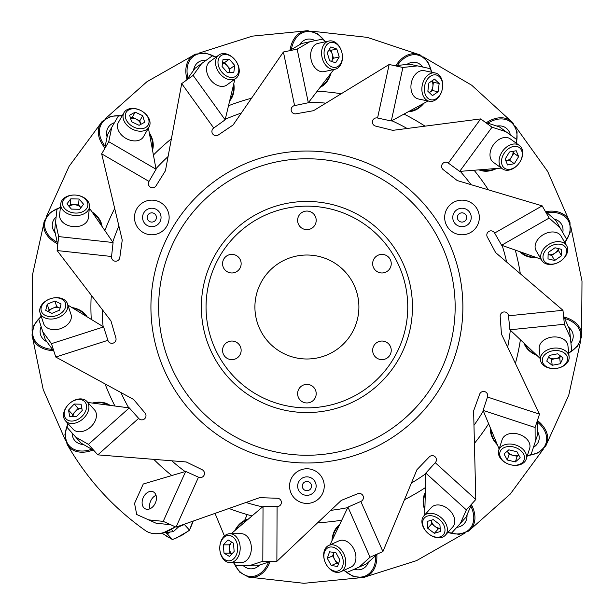 <?xml version="1.0" encoding="UTF-8"?>
<svg xmlns="http://www.w3.org/2000/svg" width="614" height="614" viewBox="0 0 614 614"><rect width="100%" height="100%" fill="white"/><g stroke="black" fill="none" stroke-linecap="round" stroke-linejoin="round"><path stroke-width="0.92" d="M391.241 350.333A9.287 9.287 0 0 0 381.954 341.046A9.287 9.287 0 0 0 372.66 350.333A9.287 9.287 0 0 0 381.954 359.627A9.287 9.287 0 0 0 391.241 350.333M391.241 263.682A9.287 9.287 0 0 0 381.954 254.388A9.287 9.287 0 0 0 372.66 263.682A9.287 9.287 0 0 0 381.954 272.969A9.287 9.287 0 0 0 391.241 263.682M316.195 220.349A9.287 9.287 0 0 0 306.908 211.062A9.287 9.287 0 0 0 297.613 220.349A9.287 9.287 0 0 0 306.908 229.644A9.287 9.287 0 0 0 316.195 220.349M241.148 263.682A9.287 9.287 0 0 0 231.862 254.388A9.287 9.287 0 0 0 222.567 263.682A9.287 9.287 0 0 0 231.862 272.969A9.287 9.287 0 0 0 241.148 263.682M241.148 350.333A9.287 9.287 0 0 0 231.862 341.046A9.287 9.287 0 0 0 222.567 350.333A9.287 9.287 0 0 0 231.862 359.627A9.287 9.287 0 0 0 241.148 350.333M358.898 307.008A51.99 51.99 0 0 0 306.908 255.017A51.99 51.99 0 0 0 254.91 307.008A51.99 51.99 0 0 0 306.908 358.998A51.99 51.99 0 0 0 358.898 307.008M316.195 393.666A9.287 9.287 0 0 0 306.908 384.372A9.287 9.287 0 0 0 297.613 393.666A9.287 9.287 0 0 0 306.908 402.953A9.287 9.287 0 0 0 316.195 393.666M91.233 295.157A215.998 215.998 0 0 0 91.263 319.38M105.063 383.903A215.998 215.998 0 0 0 114.941 406.015M153.792 459.356A215.998 215.998 0 0 0 171.805 475.535M228.991 508.461A215.998 215.998 0 0 0 252.032 515.913M317.668 522.737A215.998 215.998 0 0 0 341.752 520.173M404.48 499.704A215.998 215.998 0 0 0 425.441 487.57M474.422 443.362A215.998 215.998 0 0 0 488.637 423.744M515.399 363.434A215.998 215.998 0 0 0 520.403 339.742M520.327 273.76A215.998 215.998 0 0 0 515.261 250.075M488.353 189.826A215.998 215.998 0 0 0 474.092 170.247M425.003 126.154A215.998 215.998 0 0 0 404.012 114.074M341.231 93.758A215.998 215.998 0 0 0 317.139 91.256M251.525 98.232A215.998 215.998 0 0 0 228.5 105.746M171.398 138.802A215.998 215.998 0 0 0 153.416 155.035M114.703 208.461A215.998 215.998 0 0 0 104.879 230.603M149.97 508.76A9.379 6.631 114.2 0 1 149.847 503.465A9.379 6.631 114.2 0 1 156.04 495.275M156.163 500.571A9.379 6.631 114.2 0 1 145.426 508.899A9.379 6.631 114.2 0 1 142.394 500.111A9.379 6.631 114.2 0 1 153.124 491.783A9.379 6.631 114.2 0 1 156.163 500.571M462.795 312.242A155.979 155.979 0 0 1 301.674 462.902A155.979 155.979 0 0 1 151.013 301.773A155.979 155.979 0 0 1 312.135 151.113A155.979 155.979 0 0 1 462.795 312.242M494.638 233.051A4.16 4.16 0 0 0 486.81 234.87A4.16 4.16 0 0 0 487.293 236.966L495.644 252.615L562.969 310.293L508.484 315.803A4.16 4.16 0 0 0 504.263 311.943A4.16 4.16 0 0 0 500.187 316.394L501.446 334.077L539.499 414.158L487.478 397.035A4.16 4.16 0 0 0 484.991 391.709A4.16 4.16 0 0 0 479.657 394.203L473.617 410.866L475.804 499.497L435.249 462.695A4.16 4.16 0 0 0 435.142 456.816A4.16 4.16 0 0 0 429.263 456.923L416.96 469.695L382.913 551.556L360.832 501.438A4.16 4.16 0 0 0 363.12 496.02A4.16 4.16 0 0 0 357.701 493.733L341.277 500.395L276.876 561.326L277.083 506.565A4.16 4.16 0 0 0 281.381 502.551A4.16 4.16 0 0 0 277.367 498.253L259.645 497.655L176.026 527.127L198.499 477.185A4.16 4.16 0 0 0 204.055 475.259A4.16 4.16 0 0 0 202.129 469.702L186.188 461.951L97.81 454.867L138.649 418.38A4.16 4.16 0 0 0 144.513 418.878A4.16 4.16 0 0 0 145.019 413.022L133.599 399.453L55.751 357.033L107.895 340.317A4.16 4.16 0 0 0 113.045 343.157A4.16 4.16 0 0 0 115.892 338.007L110.98 320.976L57.117 250.558L111.556 256.491A4.16 4.16 0 0 0 115.317 261.211A4.16 4.16 0 0 0 119.799 257.634L122.24 240.074L101.671 153.838L148.995 181.406A4.16 4.16 0 0 0 151.313 187.585A4.16 4.16 0 0 0 156.056 185.804L165.427 170.753L181.713 83.604L213.733 128.034A4.16 4.16 0 0 0 214.048 135.118A4.16 4.16 0 0 0 218.392 134.927L233.082 124.987L283.407 51.998L294.582 105.608A4.16 4.16 0 0 0 291.151 109.568A4.16 4.16 0 0 0 296.04 113.797L313.493 110.697L389.161 64.485L377.564 118.011A4.16 4.16 0 0 0 372.406 121.91A4.16 4.16 0 0 0 375.561 126.085L392.768 130.352L480.685 118.909L448.327 163.086A4.16 4.16 0 0 0 441.612 166.233A4.16 4.16 0 0 0 443.216 169.648L457.2 180.547L542.17 205.859L494.638 233.051L501.615 245.247L541.072 259.192M198.499 477.185L185.681 471.422L143.269 484.009L134.55 503.396L136.715 514.509L148.649 519.874L163.209 521.363L176.026 527.127M170.661 524.709L156.094 523.228L148.649 519.874M67.908 423.53L67.033 427.344L75.745 437.107L88.447 444.382L97.81 454.867M138.649 418.38L129.285 407.896L87.794 402.462M93.896 450.476L81.194 443.193L75.745 437.107M107.895 340.317L103.605 326.932L67.916 305.089M41.176 316.248L38.82 319.38L42.819 331.836L51.461 343.656L55.751 357.033M53.955 351.431L45.313 339.619L42.819 331.836M148.995 181.406L156.063 169.264L148.411 128.119M122.232 115.716L118.333 116.061L111.748 127.367L108.747 141.696L101.671 153.838M104.633 148.757L107.634 134.428L111.748 127.367M216.005 57.14L212.298 55.866L201.684 63.518L193.118 75.392L181.713 83.604M213.733 128.034L225.131 119.814L234.878 79.122M186.487 80.165L195.052 68.292L201.684 63.518M294.582 105.608L308.335 102.745L333.793 69.528M325.489 41.767L322.626 39.104L309.817 41.767L297.161 49.128L283.407 51.998M289.163 50.801L301.819 43.441L309.817 41.767M516.451 143.338L516.52 139.424L505.959 131.695L492.021 127.213L480.685 118.909M448.327 163.086L459.663 171.39L501.377 168.082M485.436 122.386L499.374 126.868L505.959 131.695M568.748 353.219L571.703 350.648L570.383 337.631L564.389 324.269L562.969 310.293M508.484 315.803L509.904 329.787L540.274 358.568M563.568 316.141L569.562 329.503L570.383 337.631M487.478 397.035L483.088 410.382L499.128 449.034M527.319 455.726L531.056 454.575L535.147 442.149L535.101 427.505L539.499 414.158M537.657 419.746L537.703 434.39L535.147 442.149M447.775 532.515L451.658 532.99L460.454 523.297L466.364 509.904L475.804 499.497M435.249 462.695L425.809 473.102L424.742 514.939M471.851 503.856L465.942 517.249L460.454 523.297M277.083 506.565L263.03 506.512L231.232 533.712M233.581 562.585L235.83 565.793L248.908 565.839L262.823 561.273L276.876 561.326M270.989 561.303L257.082 565.87L248.908 565.839M111.556 256.491L113.083 242.522L89.352 208.046M57.754 244.71L54.661 230.396L55.552 222.276L58.637 236.59L57.117 250.558M60.395 207.371L56.972 209.267L55.552 222.276M377.564 118.011L391.295 120.989L428.058 100.995M394.909 65.729L409.461 64.155L417.443 65.89L402.891 67.463L389.161 64.485M431.765 72.26L430.23 68.653L417.443 65.89M545.094 210.963L556 220.725L560.06 227.817L549.146 218.054L542.17 205.859M564.903 242.722L566.561 239.168L560.06 227.817M360.832 501.438L347.969 507.11L329.979 544.887M377.526 553.928L366.681 563.759L359.205 567.052L370.05 557.22L382.913 551.556M343.871 570.314L347.232 572.325L359.205 567.052M179.802 525.791L173.386 531.617L163.086 532.875M173.386 531.617L171.444 529.475M215.023 513.381L224.432 536.007M368.646 561.979A20.799 14.705 65.8 0 1 360.188 569.639A20.799 14.705 65.8 0 1 354.194 569.262A20.799 14.705 65.8 0 0 360.195 569.639A20.799 14.705 65.8 0 0 368.646 561.979M338.636 563.422L336.656 563.161L332.642 555.877L333.793 552.646A7.222 5.112 -114.2 0 1 333.893 552.385L333.793 552.646A7.222 5.112 -114.2 0 0 334.653 559.523A7.222 5.112 -114.2 0 0 338.682 563.284M340.64 571.772L350.832 567.183A14.444 10.215 -114.2 0 0 355.207 562.109A14.444 10.215 -114.2 0 0 351.891 545.907A14.444 10.215 -114.2 0 0 338.982 540.842L328.789 545.424A14.444 10.215 -114.2 0 0 324.407 550.497A14.444 10.215 -114.2 0 0 327.722 566.699A14.444 10.215 -114.2 0 0 340.64 571.772A14.444 10.215 -114.2 0 0 345.014 566.699A14.444 10.215 -114.2 0 0 341.699 550.497A14.444 10.215 -114.2 0 0 328.789 545.424M342.627 566.223A12.687 8.972 -114.2 0 0 337.063 549.269A12.687 8.972 -114.2 0 0 324.53 551.994A12.687 8.972 -114.2 0 0 330.094 568.948A12.687 8.972 -114.2 0 0 342.627 566.223M335.866 552.638L339.88 559.922L337.585 566.392L331.291 565.578L327.285 558.287L329.572 551.825L335.866 552.638M336.656 563.161L331.291 565.578M332.642 555.877L327.285 558.287M161.919 533.152L172.442 539.56L181.575 535.508L189.519 530.151L184.415 524.525L178.567 526.912M169.817 532.054L167.338 533.934L165.381 532.591M189.519 530.151L192.819 521.209M172.442 539.56L167.338 533.934M231.747 542.139L231.555 542.346A7.222 5.112 -90.2 0 0 229.544 548.977A7.222 5.112 -90.2 0 0 231.701 554.058M230.035 562.601L241.21 562.554A14.444 10.215 -90.2 0 0 247.273 559.699A14.444 10.215 -90.2 0 0 250.834 543.551A14.444 10.215 -90.2 0 0 241.095 533.673L229.92 533.712A14.444 10.215 -90.2 0 0 223.857 536.567A14.444 10.215 -90.2 0 0 219.766 548.195A12.687 8.972 -90.2 0 0 224.739 559.507A12.687 8.972 -90.2 0 0 234.111 558.341A12.687 8.972 -90.2 0 0 235.914 540.589A12.687 8.972 -90.2 0 0 223.358 537.979A12.687 8.972 -90.2 0 0 219.766 548.195A14.444 10.215 -90.2 0 0 230.035 562.601A14.444 10.215 -90.2 0 0 236.091 559.745A14.444 10.215 -90.2 0 0 239.66 543.597A14.444 10.215 -90.2 0 0 229.92 533.712M233.458 543.183L234.157 551.472L229.436 556.445L224.01 553.137L223.312 544.856L228.04 539.875L233.458 543.183M231.601 554.158L229.897 553.114L224.01 553.137M229.897 553.114L229.199 544.833L223.312 544.856M231.754 542.147A7.222 5.112 -90.2 0 0 231.555 542.346L229.199 544.833M72.851 416.422L72.483 414.458L78.17 408.394L81.601 408.487A7.222 5.112 -42.2 0 1 81.877 408.494L81.601 408.487A7.222 5.112 -42.2 0 0 75.322 411.426A7.222 5.112 -42.2 0 0 72.989 416.43M65.529 420.905L73.035 429.178A14.444 10.215 -42.2 0 0 79.214 431.772A14.444 10.215 -42.2 0 0 93.597 423.622A14.444 10.215 -42.2 0 0 94.426 409.768L86.919 401.495A14.444 10.215 -42.2 0 0 80.741 398.9A14.444 10.215 -42.2 0 0 69.359 403.636A12.687 8.972 -42.2 0 0 64.286 414.903A12.687 8.972 -42.2 0 0 71.416 421.081A12.687 8.972 -42.2 0 0 85.822 410.551A12.687 8.972 -42.2 0 0 79.352 399.476A12.687 8.972 -42.2 0 0 69.359 403.636A14.444 10.215 -42.2 0 0 65.529 420.905A14.444 10.215 -42.2 0 0 71.7 423.499A14.444 10.215 -42.2 0 0 86.083 415.34A14.444 10.215 -42.2 0 0 86.919 401.495M82.245 410.459L76.558 416.522L69.697 416.338L68.53 410.098L74.217 404.035L81.079 404.219L82.245 410.459M72.483 414.458L68.53 410.098M78.17 408.394L74.217 404.035M48.583 311.766L49.043 309.817L56.711 306.593L59.804 308.067A7.222 5.112 -18.2 0 1 60.057 308.197L59.804 308.067A7.222 5.112 -18.2 0 0 52.873 308.205A7.222 5.112 -18.2 0 0 48.706 311.828M40.071 312.879L43.563 323.494A14.444 10.215 -18.2 0 0 48.153 328.375A14.444 10.215 -18.2 0 0 64.608 326.778A14.444 10.215 -18.2 0 0 71.001 314.46L67.502 303.846A14.444 10.215 -18.2 0 0 62.92 298.964A14.444 10.215 -18.2 0 0 50.594 298.665A12.687 8.972 -18.2 0 0 41.376 306.893A12.687 8.972 -18.2 0 0 45.375 315.442A12.687 8.972 -18.2 0 0 62.82 311.674A12.687 8.972 -18.2 0 0 61.415 298.926A12.687 8.972 -18.2 0 0 50.594 298.665A14.444 10.215 -18.2 0 0 40.071 312.879A14.444 10.215 -18.2 0 0 44.653 317.76A14.444 10.215 -18.2 0 0 61.116 316.164A14.444 10.215 -18.2 0 0 67.502 303.846M59.589 310.139L51.929 313.363L45.735 310.408L47.201 304.229L54.869 301.006L61.062 303.961L59.589 310.139M49.043 309.817L47.201 304.229M56.711 306.593L54.869 301.006M80.918 207.686L80.733 207.471A7.222 5.112 5.8 0 0 74.348 204.777A7.222 5.112 5.8 0 0 69.067 206.388M60.748 203.84L59.619 214.961A14.444 10.215 5.8 0 0 61.83 221.286A14.444 10.215 5.8 0 0 77.517 226.52A14.444 10.215 5.8 0 0 88.362 217.87L89.49 206.749A14.444 10.215 5.8 0 0 87.28 200.417A14.444 10.215 5.8 0 0 76.144 195.129A12.687 8.972 5.8 0 0 64.378 198.898A12.687 8.972 5.8 0 0 64.554 208.338A12.687 8.972 5.8 0 0 82.023 211.991A12.687 8.972 5.8 0 0 85.929 199.78A12.687 8.972 5.8 0 0 76.144 195.129A14.444 10.215 5.8 0 0 60.748 203.84A14.444 10.215 5.8 0 0 62.95 210.165A14.444 10.215 5.8 0 0 78.638 215.399A14.444 10.215 5.8 0 0 89.49 206.749M79.697 209.274L71.385 209.105L66.926 203.886L70.787 198.844L79.099 199.013L83.558 204.232L79.697 209.274M68.975 206.281L70.196 204.692L70.787 198.844M70.196 204.692L78.508 204.861L79.099 199.013M80.91 207.693A7.222 5.112 5.8 0 0 80.733 207.471L78.508 204.861M140.852 124.35L140.775 124.089A7.222 5.112 29.8 0 0 136.032 119.032A7.222 5.112 29.8 0 0 130.559 118.356M123.99 112.638L118.441 122.34A14.444 10.215 29.8 0 0 117.88 129.017A14.444 10.215 29.8 0 0 130.084 140.176A14.444 10.215 29.8 0 0 143.515 136.684L149.064 126.983A14.444 10.215 29.8 0 0 149.624 120.306A14.444 10.215 29.8 0 0 141.596 110.95A12.687 8.972 29.8 0 0 129.316 109.599A12.687 8.972 29.8 0 0 125.64 118.295A12.687 8.972 29.8 0 0 140.107 128.74A12.687 8.972 29.8 0 0 148.649 119.17A12.687 8.972 29.8 0 0 141.596 110.95A14.444 10.215 29.8 0 0 123.99 112.638A14.444 10.215 29.8 0 0 123.429 119.316A14.444 10.215 29.8 0 0 135.633 130.475A14.444 10.215 29.8 0 0 149.064 126.983M139.094 125.31L131.573 121.772L129.623 115.194L135.195 112.155L142.717 115.693L144.666 122.27L139.094 125.31M130.513 118.218L132.271 117.259L135.195 112.155M132.271 117.259L139.8 120.797L142.717 115.693M140.844 124.358A7.222 5.112 29.8 0 0 140.775 124.089L139.8 120.797M222.552 62.797L224.547 62.636L229.981 68.929L229.536 72.329A7.222 5.112 53.8 0 1 229.49 72.605L229.536 72.329A7.222 5.112 53.8 0 0 227.264 65.782A7.222 5.112 53.8 0 0 222.537 62.935M218.86 55.045L209.85 61.646A14.444 10.215 53.8 0 0 206.619 67.517A14.444 10.215 53.8 0 0 213.227 82.683A14.444 10.215 53.8 0 0 226.911 84.955L235.929 78.346A14.444 10.215 53.8 0 0 239.161 72.475A14.444 10.215 53.8 0 0 235.638 60.663A12.687 8.972 53.8 0 0 224.962 54.439A12.687 8.972 53.8 0 0 218.07 60.886A12.687 8.972 53.8 0 0 227.034 76.313A12.687 8.972 53.8 0 0 238.731 71.04A12.687 8.972 53.8 0 0 235.638 60.663A14.444 10.215 53.8 0 0 218.86 55.045A14.444 10.215 53.8 0 0 215.637 60.916A14.444 10.215 53.8 0 0 222.245 76.075A14.444 10.215 53.8 0 0 235.929 78.346M227.502 72.767L222.068 66.473L222.966 59.673L229.291 59.159L234.732 65.452L233.834 72.252L227.502 72.767M224.547 62.636L229.291 59.159M229.981 68.929L234.732 65.452M329.173 49.604L331.061 50.264L333.471 58.223L331.675 61.147A7.222 5.112 77.8 0 1 331.522 61.385L331.675 61.147A7.222 5.112 77.8 0 0 332.266 54.247A7.222 5.112 77.8 0 0 329.104 49.719M328.958 41.015L318.037 43.387A14.444 10.215 77.8 0 0 312.695 47.439A14.444 10.215 77.8 0 0 312.572 63.971A14.444 10.215 77.8 0 0 324.146 71.615L335.075 69.252A14.444 10.215 77.8 0 0 340.409 65.199A14.444 10.215 77.8 0 0 341.998 52.973A12.687 8.972 77.8 0 0 334.776 42.942A12.687 8.972 77.8 0 0 325.857 46.027A12.687 8.972 77.8 0 0 327.776 63.772A12.687 8.972 77.8 0 0 340.601 63.71A12.687 8.972 77.8 0 0 341.998 52.973A14.444 10.215 77.8 0 0 328.958 41.015A14.444 10.215 77.8 0 0 323.624 45.068A14.444 10.215 77.8 0 0 323.494 61.607A14.444 10.215 77.8 0 0 335.075 69.252M329.641 60.725L327.239 52.766L330.823 46.91L336.81 49.02L339.22 56.979L335.635 62.828L329.641 60.725M331.061 50.264L336.81 49.02M333.471 58.223L339.22 56.979M431.949 80.91L433.4 82.284L432.363 90.534L429.531 92.484A7.222 5.112 101.8 0 1 429.301 92.63L429.531 92.484A7.222 5.112 101.8 0 0 432.885 86.413A7.222 5.112 101.8 0 0 431.834 80.994M435.234 72.982L424.297 70.702A14.444 10.215 101.8 0 0 417.773 72.229A14.444 10.215 101.8 0 0 410.927 87.288A14.444 10.215 101.8 0 0 418.403 98.977L429.339 101.264A14.444 10.215 101.8 0 0 435.863 99.729A14.444 10.215 101.8 0 0 442.287 89.207A12.687 8.972 101.8 0 0 439.77 77.111A12.687 8.972 101.8 0 0 430.368 76.297A12.687 8.972 101.8 0 0 424.903 93.29A12.687 8.972 101.8 0 0 436.646 98.447A12.687 8.972 101.8 0 0 442.287 89.207A14.444 10.215 101.8 0 0 435.234 72.982A14.444 10.215 101.8 0 0 428.718 74.517A14.444 10.215 101.8 0 0 421.872 89.567A14.444 10.215 101.8 0 0 429.339 101.264M427.851 91.263L428.887 83.013L434.543 79.129L439.163 83.489L438.12 91.739L432.463 95.623L427.851 91.263M433.4 82.284L439.163 83.489M432.363 90.534L438.12 91.739M513.097 151.32L513.864 153.17L509.559 160.277L506.189 160.906A7.222 5.112 125.8 0 1 505.913 160.952L506.189 160.906A7.222 5.112 125.8 0 0 511.715 156.723A7.222 5.112 125.8 0 0 512.959 151.343M519.329 145.411L510.265 138.879A14.444 10.215 125.8 0 0 503.68 137.628A14.444 10.215 125.8 0 0 491.307 148.596A14.444 10.215 125.8 0 0 493.372 162.311L502.444 168.85A14.444 10.215 125.8 0 0 509.021 170.101A14.444 10.215 125.8 0 0 519.168 163.101A12.687 8.972 125.8 0 0 521.793 151.029A12.687 8.972 125.8 0 0 513.527 146.462A12.687 8.972 125.8 0 0 501.63 159.763A12.687 8.972 125.8 0 0 510.257 169.249A12.687 8.972 125.8 0 0 519.168 163.101A14.444 10.215 125.8 0 0 519.329 145.411A14.444 10.215 125.8 0 0 512.751 144.16A14.444 10.215 125.8 0 0 500.372 155.127A14.444 10.215 125.8 0 0 502.444 168.85M505.145 159.11L509.451 151.996L516.197 150.745L518.638 156.608L514.332 163.715L507.586 164.966L505.145 159.11M513.864 153.17L518.638 156.608M509.559 160.277L514.332 163.715M548.118 254.526L548.386 254.595A7.222 5.112 149.8 0 0 555.133 253.022A7.222 5.112 149.8 0 0 558.456 248.609M566.691 245.784L561.066 236.129A14.444 10.215 149.8 0 0 555.563 232.307A14.444 10.215 149.8 0 0 539.798 237.288A14.444 10.215 149.8 0 0 536.106 250.666L541.732 260.321A14.444 10.215 149.8 0 0 547.235 264.143A14.444 10.215 149.8 0 0 559.354 261.879A12.687 8.972 149.8 0 0 566.653 251.917A12.687 8.972 149.8 0 0 560.966 244.387A12.687 8.972 149.8 0 0 544.687 251.694A12.687 8.972 149.8 0 0 548.709 263.874A12.687 8.972 149.8 0 0 559.354 261.879A14.444 10.215 149.8 0 0 566.691 245.784A14.444 10.215 149.8 0 0 561.188 241.962A14.444 10.215 149.8 0 0 545.424 246.951A14.444 10.215 149.8 0 0 541.732 260.321M548.164 252.523L554.987 247.78L561.664 249.384L561.511 255.731L554.68 260.474L548.01 258.878L548.164 252.523M558.594 248.647L558.548 250.642L561.511 255.731M558.548 250.642L551.717 255.393L554.68 260.474M548.118 254.518A7.222 5.112 149.8 0 0 548.386 254.595L551.717 255.393M560.574 356.059L559.715 357.87L551.549 359.428L548.824 357.34A7.222 5.112 173.8 0 1 548.609 357.164L548.824 357.34A7.222 5.112 173.8 0 0 555.632 358.653A7.222 5.112 173.8 0 0 560.459 355.974M569.132 356.742L567.919 345.628A14.444 10.215 173.8 0 0 564.45 339.903A14.444 10.215 173.8 0 0 548.018 338.045A14.444 10.215 173.8 0 0 539.207 348.76L540.42 359.873A14.444 10.215 173.8 0 0 543.889 365.599A14.444 10.215 173.8 0 0 555.885 368.461A12.687 8.972 173.8 0 0 566.607 362.329A12.687 8.972 173.8 0 0 564.473 353.134A12.687 8.972 173.8 0 0 546.629 353.188A12.687 8.972 173.8 0 0 545.347 365.952A12.687 8.972 173.8 0 0 555.885 368.461A14.444 10.215 173.8 0 0 569.132 356.742A14.444 10.215 173.8 0 0 565.663 351.008A14.444 10.215 173.8 0 0 549.231 349.159A14.444 10.215 173.8 0 0 540.42 359.873M549.461 355.368L557.635 353.802L563.076 357.985L560.352 363.718L552.186 365.276L546.744 361.101L549.461 355.368M559.715 357.87L560.352 363.718M551.549 359.428L552.186 365.276M518.692 454.997L517.172 456.302L509.075 454.406L507.44 451.39A7.222 5.112 -162.2 0 1 507.31 451.144L507.44 451.39A7.222 5.112 -162.2 0 0 513.12 455.35A7.222 5.112 -162.2 0 0 518.623 454.874M526.229 459.095L529.644 448.458A14.444 10.215 -162.2 0 0 528.8 441.811A14.444 10.215 -162.2 0 0 514.547 433.43A14.444 10.215 -162.2 0 0 502.137 439.639L498.729 450.277A14.444 10.215 -162.2 0 0 499.566 456.923A14.444 10.215 -162.2 0 0 509.359 464.414A12.687 8.972 -162.2 0 0 521.654 463.179A12.687 8.972 -162.2 0 0 523.443 453.907A12.687 8.972 -162.2 0 0 507.118 446.7A12.687 8.972 -162.2 0 0 500.755 457.837A12.687 8.972 -162.2 0 0 509.359 464.414A14.444 10.215 -162.2 0 0 526.229 459.095A14.444 10.215 -162.2 0 0 525.392 452.457A14.444 10.215 -162.2 0 0 511.132 444.075A14.444 10.215 -162.2 0 0 498.729 450.277M508.822 449.839L516.919 451.735L520.196 457.768L515.376 461.905L507.279 460.009L504.002 453.976L508.822 449.839M517.172 456.302L515.376 461.905M509.075 454.406L507.279 460.009M431.35 520.196L431.373 520.472A7.222 5.112 -138.2 0 0 434.958 526.405A7.222 5.112 -138.2 0 0 440.177 528.201M445.411 535.162L452.856 526.827A14.444 10.215 -138.2 0 0 454.79 520.411A14.444 10.215 -138.2 0 0 445.173 506.957A14.444 10.215 -138.2 0 0 431.312 507.578L423.867 515.913A14.444 10.215 -138.2 0 0 421.933 522.33A14.444 10.215 -138.2 0 0 427.835 533.152A12.687 8.972 -138.2 0 0 439.57 537.02A12.687 8.972 -138.2 0 0 444.973 529.283A12.687 8.972 -138.2 0 0 432.993 516.059A12.687 8.972 -138.2 0 0 422.655 523.642A12.687 8.972 -138.2 0 0 427.835 533.152A14.444 10.215 -138.2 0 0 445.411 535.162A14.444 10.215 -138.2 0 0 447.345 528.746A14.444 10.215 -138.2 0 0 437.728 515.292A14.444 10.215 -138.2 0 0 423.867 515.913M433.269 519.621L439.893 524.648L440.438 531.486L434.351 533.305L427.728 528.278L427.19 521.439L433.269 519.621M440.184 528.347L438.273 528.915L434.351 533.305M438.273 528.915L431.642 523.888L427.728 528.278M431.358 520.188A7.222 5.112 -138.2 0 0 431.373 520.472L431.642 523.888M259.607 565.049A20.799 14.705 89.8 0 1 248.762 568.602A20.799 14.705 89.8 0 1 243.436 565.824A20.799 14.705 89.8 0 0 248.762 568.602A20.799 14.705 89.8 0 0 259.607 565.049M83.496 444.513A20.799 14.705 137.8 0 1 73.596 438.841A20.799 14.705 137.8 0 1 72.099 433.024A20.799 14.705 137.8 0 0 73.596 438.841A20.799 14.705 137.8 0 0 83.496 444.513M46.879 341.76A20.799 14.705 161.8 0 1 40.14 332.542A20.799 14.705 161.8 0 1 41.146 326.625A20.799 14.705 161.8 0 0 40.14 332.55A20.799 14.705 161.8 0 0 46.879 341.76M55.222 232.99A20.799 14.705 -174.2 0 1 52.819 221.838A20.799 14.705 -174.2 0 1 56.143 216.834A20.799 14.705 -174.2 0 0 52.819 221.838A20.799 14.705 -174.2 0 0 55.222 232.99M107.089 137.022A20.799 14.705 -150.2 0 1 109.43 125.855A20.799 14.705 -150.2 0 1 114.503 122.631A20.799 14.705 -150.2 0 0 109.422 125.855A20.799 14.705 -150.2 0 0 107.089 137.022M193.502 70.449A20.799 14.705 -126.2 0 1 200.179 61.193A20.799 14.705 -126.2 0 1 206.127 60.318A20.799 14.705 -126.2 0 0 200.179 61.193A20.799 14.705 -126.2 0 0 193.502 70.449M299.525 44.776A20.799 14.705 -102.2 0 1 309.387 39.035A20.799 14.705 -102.2 0 1 315.174 40.654A20.799 14.705 -102.2 0 0 309.387 39.035A20.799 14.705 -102.2 0 0 299.525 44.776M406.821 64.439A20.799 14.705 -78.2 0 1 418.165 63.211A20.799 14.705 -78.2 0 1 422.8 67.049A20.799 14.705 -78.2 0 0 418.165 63.211A20.799 14.705 -78.2 0 0 406.821 64.439M496.841 126.054A20.799 14.705 -54.2 0 1 507.709 129.546A20.799 14.705 -54.2 0 1 510.38 134.927A20.799 14.705 -54.2 0 0 507.709 129.546A20.799 14.705 -54.2 0 0 496.841 126.054M554.02 218.952A20.799 14.705 -30.2 0 1 562.524 226.566A20.799 14.705 -30.2 0 1 562.777 232.568A20.799 14.705 -30.2 0 0 562.524 226.558A20.799 14.705 -30.2 0 0 554.02 218.952M568.472 327.078A20.799 14.705 -6.2 0 1 573.146 337.493A20.799 14.705 -6.2 0 1 570.936 343.072A20.799 14.705 -6.2 0 0 573.146 337.485A20.799 14.705 -6.2 0 0 568.472 327.078M537.695 431.734A20.799 14.705 17.8 0 1 537.734 443.147A20.799 14.705 17.8 0 1 533.436 447.345A20.799 14.705 17.8 0 0 537.734 443.139A20.799 14.705 17.8 0 0 537.695 431.734M467.016 514.824A20.799 14.705 41.8 0 1 462.403 525.262A20.799 14.705 41.8 0 1 456.77 527.357A20.799 14.705 41.8 0 0 462.403 525.254A20.799 14.705 41.8 0 0 467.016 514.824M151.811 200.133A17.33 17.33 0 0 1 169.142 217.463A17.33 17.33 0 0 1 151.811 234.794A17.33 17.33 0 0 1 134.481 217.463A17.33 17.33 0 0 1 151.811 200.133M151.811 208.223A9.241 9.241 0 0 1 161.052 217.463A9.241 9.241 0 0 1 151.811 226.704A9.241 9.241 0 0 1 142.563 217.463A9.241 9.241 0 0 1 151.811 208.223M151.811 222.084A4.62 4.62 0 0 1 147.191 217.463A4.62 4.62 0 0 1 151.811 212.843A4.62 4.62 0 0 1 156.432 217.463A4.62 4.62 0 0 1 151.811 222.084M461.997 200.133A17.33 17.33 0 0 1 479.334 217.463A17.33 17.33 0 0 1 461.997 234.794A17.33 17.33 0 0 1 444.666 217.463A17.33 17.33 0 0 1 461.997 200.133M461.997 208.223A9.241 9.241 0 0 1 471.245 217.463A9.241 9.241 0 0 1 461.997 226.704A9.241 9.241 0 0 1 452.756 217.463A9.241 9.241 0 0 1 461.997 208.223M461.997 222.084A4.62 4.62 0 0 1 457.376 217.463A4.62 4.62 0 0 1 461.997 212.843A4.62 4.62 0 0 1 466.625 217.463A4.62 4.62 0 0 1 461.997 222.084M306.908 468.766A17.33 17.33 0 0 1 324.238 486.096A17.33 17.33 0 0 1 306.908 503.426A17.33 17.33 0 0 1 289.57 486.096A17.33 17.33 0 0 1 306.908 468.766M306.908 476.855A9.241 9.241 0 0 1 316.149 486.096A9.241 9.241 0 0 1 306.908 495.337A9.241 9.241 0 0 1 297.66 486.096A9.241 9.241 0 0 1 306.908 476.855M306.908 490.716A4.62 4.62 0 0 1 302.28 486.096A4.62 4.62 0 0 1 306.908 481.476A4.62 4.62 0 0 1 311.528 486.096A4.62 4.62 0 0 1 306.908 490.716M510.318 330.178A204.731 204.731 0 0 1 507.663 347.156M483.31 410.912A204.731 204.731 0 0 1 473.977 425.341M425.794 473.678A204.731 204.731 0 0 1 411.403 483.064M347.724 507.624A204.731 204.731 0 0 1 330.762 510.341M262.592 506.888A204.731 204.731 0 0 1 245.991 502.467M185.129 471.583A204.731 204.731 0 0 1 171.759 460.792M128.717 407.826A204.731 204.731 0 0 1 120.889 392.53M103.114 326.633A204.731 204.731 0 0 1 102.193 309.479M158.65 307.008A148.25 148.25 0 0 0 306.908 455.258A148.25 148.25 0 0 0 455.158 307.008A148.25 148.25 0 0 0 306.908 158.757A148.25 148.25 0 0 0 158.65 307.008M201.354 307.008A105.554 105.554 0 0 1 306.908 201.453A105.554 105.554 0 0 1 412.454 307.008A105.554 105.554 0 0 1 306.908 412.562A105.554 105.554 0 0 1 201.354 307.008M407.757 307.008A100.857 100.857 0 0 0 306.908 206.15A100.857 100.857 0 0 0 206.051 307.008A100.857 100.857 0 0 0 306.908 407.865A100.857 100.857 0 0 0 407.757 307.008M112.753 242.046A204.731 204.731 0 0 1 118.886 225.998M155.964 168.696A204.731 204.731 0 0 1 168.09 156.524M225.269 119.254A204.731 204.731 0 0 1 241.294 113.076M308.688 102.285A204.731 204.731 0 0 1 325.85 103.152M391.801 120.712A204.731 204.731 0 0 1 407.12 128.48M460.239 171.344A204.731 204.731 0 0 1 471.068 184.676M502.16 245.439A204.731 204.731 0 0 1 506.634 262.024M163.209 521.363L185.681 471.422M88.447 444.382L129.285 407.896M51.461 343.656L103.605 326.932M108.747 141.696L156.063 169.264M193.118 75.392L225.131 119.814M297.161 49.128L308.335 102.745M492.021 127.213L459.663 171.39M564.389 324.269L509.904 329.787M535.101 427.505L483.088 410.382M466.364 509.904L425.809 473.102M263.03 506.512L262.823 561.273M58.637 236.59L113.083 242.522M402.891 67.463L391.295 120.989M549.146 218.054L501.615 245.247M370.05 557.22L347.969 507.11M244.625 520.403L247.189 514.586M339.573 524.632A29.349 20.753 65.8 0 1 339.657 524.571L339.573 524.632C335.014 528.217 332.466 533.589 331.944 540.75L331.944 540.757M376.804 554.588A29.349 20.753 65.8 0 1 376.819 558.87A29.349 20.753 65.8 0 1 363.358 577.49L416.561 560.628L465.159 532.967M344.784 570.859A28.436 20.108 -114.2 0 0 375.622 558.809A28.436 20.108 -114.2 0 0 375.653 555.624M338.913 526.137A28.436 20.108 -114.2 0 0 332.374 539.859M248.233 519.106A29.349 20.753 89.8 0 1 248.332 519.083L248.233 519.106C242.607 520.526 238.102 524.402 234.709 530.726L234.709 530.734M270.06 561.61A29.349 20.753 89.8 0 1 268.333 565.532A29.349 20.753 89.8 0 1 248.463 577.068L303.922 583.3L359.574 577.805M234.187 563.452A28.436 20.108 -90.2 0 0 267.267 564.987A28.436 20.108 -90.2 0 0 268.587 562.094M247.012 520.211A28.436 20.108 -90.2 0 0 235.461 530.089M110.029 405.332A29.349 20.753 137.8 0 1 110.106 405.386L110.029 405.332C105.209 402.093 99.314 401.341 92.338 403.053L92.33 403.06M93.044 449.985A29.349 20.753 137.8 0 1 88.976 451.328A29.349 20.753 137.8 0 1 67.103 444.275C86.843 478.836 112.953 507.601 145.434 530.596A29.349 20.753 -42.2 0 0 162.902 532.798A29.349 20.753 -42.2 0 0 175.289 526.797M67.67 424.566A28.436 20.108 -42.2 0 0 88.662 450.169A28.436 20.108 -42.2 0 0 91.701 449.218M108.386 405.163A28.436 20.108 -42.2 0 0 93.32 403.183M87.058 316.747A29.349 20.753 161.8 0 1 87.104 316.832L87.058 316.747C83.972 311.835 78.891 308.75 71.823 307.476L71.815 307.476M53.372 350.64A29.349 20.753 161.8 0 1 49.112 350.21A29.349 20.753 161.8 0 1 32.005 334.876L43.21 389.552L65.637 440.775M40.539 317.1A28.436 20.108 -18.2 0 0 49.297 349.028A28.436 20.108 -18.2 0 0 52.459 349.389M85.63 315.934A28.436 20.108 -18.2 0 0 72.667 307.998M57.547 243.75A29.349 20.753 -174.2 0 1 53.825 241.624A29.349 20.753 -174.2 0 1 44.438 220.656L32.435 275.164L32.089 331.076M59.466 207.885A28.436 20.108 5.8 0 0 54.477 240.619A28.436 20.108 5.8 0 0 57.217 242.238M101.133 225.161A28.436 20.108 5.8 0 0 92.514 212.636M152.556 150.146A29.349 20.753 -150.2 0 1 152.525 150.238L152.556 150.146C154.145 144.566 153.04 138.726 149.256 132.624L149.248 132.616M104.833 147.797A29.349 20.753 -150.2 0 1 102.3 144.344A29.349 20.753 -150.2 0 1 102.254 121.365L69.121 166.279L46.058 217.218M121.173 115.808A28.436 20.108 29.8 0 0 103.305 143.684A28.436 20.108 29.8 0 0 105.147 146.278M152.211 148.542A28.436 20.108 29.8 0 0 149.432 133.591M229.697 100.926A29.349 20.753 -126.2 0 1 229.636 101.003L229.697 100.926C233.42 96.475 234.794 90.688 233.811 83.581L233.811 83.573M187.063 79.367A29.349 20.753 -126.2 0 1 186.149 75.184A29.349 20.753 -126.2 0 1 195.452 54.17L146.915 81.731L105.124 118.886M215 56.795A28.436 20.108 53.8 0 0 187.339 74.992A28.436 20.108 53.8 0 0 187.968 78.116M230.043 99.322A28.436 20.108 53.8 0 0 233.581 84.54M320.193 87.341A29.349 20.753 -102.2 0 1 320.109 87.388L320.193 87.341C325.405 84.786 329.012 80.058 331.007 73.166L331.007 73.158M290.008 50.302A29.349 20.753 -102.2 0 1 290.882 46.111A29.349 20.753 -102.2 0 1 307.921 30.7L252.377 36.134L199.089 53.08M324.714 41.046A28.436 20.108 77.8 0 0 292.041 46.418A28.436 20.108 77.8 0 0 291.351 49.527M321.16 86.014A28.436 20.108 77.8 0 0 330.409 73.949M408.394 111.74A29.349 20.753 -78.2 0 1 408.295 111.74L408.394 111.74C414.189 111.525 419.408 108.67 424.036 103.183L424.044 103.175M395.884 65.629A29.349 20.753 -78.2 0 1 398.379 62.152A29.349 20.753 -78.2 0 1 420.222 54.999L367.264 37.37L311.689 31.176M431.35 71.278A28.436 20.108 101.8 0 0 399.315 62.904A28.436 20.108 101.8 0 0 397.419 65.46M409.814 110.919A28.436 20.108 101.8 0 0 423.169 103.651M479.035 169.901A29.349 20.753 -54.2 0 1 478.951 169.863L479.035 169.901C484.423 172.058 490.348 171.575 496.81 168.451L496.818 168.443M486.365 122.685A29.349 20.753 -54.2 0 1 490.064 120.528A29.349 20.753 -54.2 0 1 512.92 122.877L471.713 85.231L423.468 56.972M516.466 142.279A28.436 20.108 125.8 0 0 490.617 121.595A28.436 20.108 125.8 0 0 487.838 123.161M480.678 169.725A28.436 20.108 125.8 0 0 495.828 168.52M519.92 251.771A29.349 20.753 -30.2 0 1 519.858 251.694L519.92 251.771C523.965 255.931 529.575 257.895 536.751 257.673L536.759 257.665M545.823 211.615A29.349 20.753 -30.2 0 1 550.075 211.147A29.349 20.753 -30.2 0 1 570.007 222.59L547.673 171.444L515.085 126M565.356 241.755A28.436 20.108 149.8 0 0 550.144 212.344A28.436 20.108 149.8 0 0 546.974 212.644M521.486 252.27A28.436 20.108 149.8 0 0 535.822 257.335M523.972 343.188A29.349 20.753 -6.2 0 1 523.942 343.096L523.972 343.188C525.975 348.637 530.296 352.712 536.951 355.422L536.951 355.422M563.967 317.039A29.349 20.753 -6.2 0 1 568.042 318.344A29.349 20.753 -6.2 0 1 581.588 336.902L581.995 281.089L570.713 226.32M569.546 352.52A28.436 20.108 173.8 0 0 567.62 319.464A28.436 20.108 173.8 0 0 564.604 318.451M525.2 344.285A28.436 20.108 173.8 0 0 536.229 354.738M490.494 428.349A29.349 20.753 17.8 0 1 490.502 428.25L490.494 428.349C490.102 434.136 492.397 439.624 497.371 444.805L497.371 444.805M537.664 420.728A29.349 20.753 17.8 0 1 540.857 423.576A29.349 20.753 17.8 0 1 545.685 446.04L568.756 395.216L580.721 340.601M528.332 455.411A28.436 20.108 -162.2 0 0 540.013 424.427A28.436 20.108 -162.2 0 0 537.664 422.271M491.162 429.846A28.436 20.108 -162.2 0 0 496.995 443.891M425.264 492.528A29.349 20.753 41.8 0 1 425.318 492.443L425.264 492.528C422.555 497.662 422.417 503.603 424.857 510.357L424.857 510.364M471.46 504.754A29.349 20.753 41.8 0 1 473.217 508.661A29.349 20.753 41.8 0 1 468.49 531.141L510.234 494.093L543.382 449.064M448.826 532.645A28.436 20.108 -138.2 0 0 472.097 509.09A28.436 20.108 -138.2 0 0 470.831 506.166M425.272 494.178A28.436 20.108 -138.2 0 0 424.88 509.374M343.763 570.36L353.426 576.577L363.358 577.49M188.437 530.995L176.08 538.148M168.19 537.196L166.325 536.045M190.156 528.784L193.28 521.048M233.458 562.585L239.759 572.194L248.463 577.068M175.474 526.873L163.117 532.868C156.148 534.579 150.253 533.827 145.434 530.596M67.832 423.445L64.907 434.551L67.103 444.275M41.138 316.133L33.954 325.098L32.005 334.876M102.101 226.489C101.279 220.741 97.895 215.852 91.954 211.822L91.946 211.815M60.402 207.248L50.195 212.513L44.438 220.656M122.286 115.616L110.819 116.269L102.254 121.365M216.097 57.071L205.352 53.004L195.452 54.17M325.604 41.744L317.446 33.655L307.921 30.7M431.88 72.283L427.72 61.577L420.222 54.999M516.551 143.407L517.095 131.933L512.92 122.877M564.964 242.822L570.13 232.568L570.007 222.59M568.764 353.334L577.651 346.066L581.588 336.902M527.28 455.834L538.363 452.81L545.685 446.04M447.69 532.599L459.049 534.349L468.49 531.141"/></g></svg>
